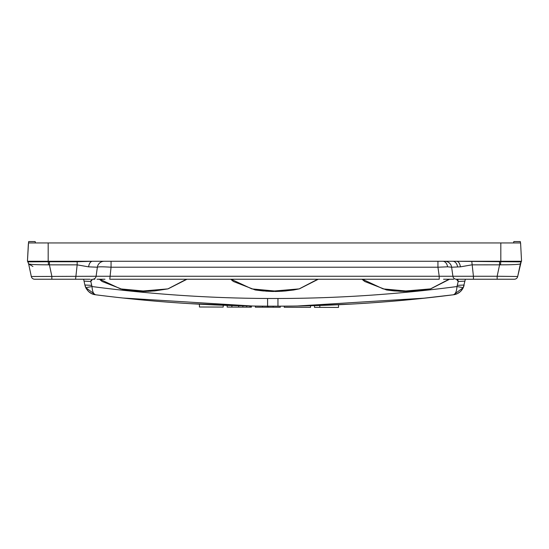 <?xml version="1.0" encoding="UTF-8"?>
<svg xmlns="http://www.w3.org/2000/svg" width="549" height="549" viewBox="0 0 549 549"><rect width="100%" height="100%" fill="white"/><g stroke="black" fill="none" stroke-linecap="round" stroke-linejoin="round"><path stroke-width="0.82" d="M299.178 288.891L317.734 279.235M362.409 279.235L383.154 288.898L405.8 290.984L430.498 288.884L449.034 279.235M231.108 279.235L251.854 288.898L274.5 290.984L299.205 288.884L318.296 279.235L299.452 288.822M456.027 261.262L456.754 261.276A6.911 3.932 -90 0 1 460.371 266.848L451.628 267.212A6.911 6.911 0 0 0 444.8 261.262A6.911 6.911 0 0 1 451.628 267.212L447.586 266.828L437.944 267.212L437.944 261.262M456.754 261.276L521.152 261.873A6.911 6.911 -143.6 0 0 520.356 263.925L517.686 276.497L520.356 263.925C518.832 264.501 512.231 264.803 500.516 264.831L471.831 264.858L460.371 266.848M500.818 261.743L500.818 242.953L28.5 242.953L27.45 261.262L28.356 243.989L27.45 261.262L521.55 261.262L520.589 242.953L500.818 242.953L520.541 242.953M272.29 306.177L271.535 306.177M269.641 306.17L268.31 306.17M92.575 279.235L90.798 281.479L92.019 286.544C150.282 294.223 208.805 298.203 267.589 298.484L267.589 306.164C209.958 305.889 152.581 302.087 95.451 294.758C93.447 294.044 92.307 291.306 92.019 286.544L85.754 287.676L95.451 294.758C152.581 302.087 209.958 305.889 267.589 306.17L277.952 306.177A1404.054 1404.054 0 0 1 273.127 306.184L273.127 307.227L268.042 307.207L268.049 306.164M267.589 298.484L277.952 298.498L277.952 306.177L293.646 306.054M298.896 305.978L350.138 304.16M419.079 298.752L453.522 294.765M462.567 288.939L460.371 291.594L457.317 293.653L453.598 294.751A12.442 12.442 0 0 0 463.246 287.676L456.981 286.544C456.672 291.272 455.526 294.01 453.549 294.758C395.273 302.238 336.743 306.04 277.952 306.177L277.952 306.177C336.743 306.04 395.273 302.231 453.549 294.758L463.246 287.669L465.326 279.42M284.231 306.15L284.224 307.262L310.556 307.344L310.556 305.731A1404.054 1404.054 0 0 1 293.839 306.054M319.813 305.464A1404.054 1404.054 0 0 1 314.495 305.621L314.495 307.358L319.806 307.371L319.813 305.464A1404.054 1404.054 0 0 0 338.52 304.736L338.513 307.433L319.806 307.371M471.831 261.749L473.43 276.257L452.904 276.257L451.628 267.212M499.576 261.749L499.576 264.858L497.154 276.257L473.43 276.257L473.43 279.235L456.322 279.235A3.452 3.452 0 0 1 452.904 276.257L439.214 276.257L437.944 267.212L111.056 267.212L111.056 261.262M521.207 261.262L517.686 276.497L497.154 276.257L497.154 279.235L514.303 279.235L504.016 279.235M28.5 242.953L28.692 241.567L35.17 241.567L35.417 242.953L48.182 242.953L48.182 261.743L27.848 261.859L27.8 261.276L27.848 261.873L27.793 261.262M83.263 242.953L82.041 242.953M520.5 242.953L520.308 241.567L513.83 241.567L513.583 242.953M463.287 287.587A12.442 12.442 0 0 0 464.083 285.233M521.152 261.873L517.686 276.497A3.452 3.452 -116.8 0 1 514.303 279.235L473.43 279.235M464.433 279.235L457.804 279.235L458.202 281.479L464.962 281.129M456.322 279.235L456.329 279.235A3.452 3.452 95.3 0 1 452.904 276.257M97.372 267.212A6.911 6.911 139.3 0 1 104.214 261.262A6.911 6.911 0 0 0 97.372 267.212C98.202 266.697 102.766 266.697 111.056 267.212L109.786 279.235L439.214 279.235L439.214 276.257L96.096 276.257L97.372 267.212L88.629 266.848A6.911 3.932 90 0 1 92.246 261.276L92.973 261.262M104.976 279.235L97.029 279.235M94.819 279.235L93.213 279.235M92.678 279.235A3.452 3.452 -148.1 0 0 96.096 276.257L31.314 276.497A3.452 3.452 0 0 0 34.697 279.235L89.995 279.235M88.513 279.235L86.262 279.235M453.707 279.235L443.551 279.235M465.36 279.235L459.142 279.235M277.952 298.498C337.903 298.361 397.572 294.374 456.981 286.544L458.202 281.479L456.425 279.235M188.739 303.583L252.602 306.019M30.099 270.781L28.644 263.925A6.911 6.911 143.6 0 0 27.848 261.873L28.644 263.925L27.8 261.283M34.697 279.235A3.452 3.452 0 0 1 31.314 276.497L28.644 263.918L32.913 266.471M88.629 266.848L77.169 264.858L77.169 261.749L92.246 261.276M75.57 279.235L77.169 264.858L49.424 264.858L49.424 261.749L77.169 261.749M51.846 279.235L51.846 276.257L49.424 264.858L48.484 264.831C36.769 264.803 30.168 264.501 28.665 263.932A6.911 6.911 168 0 0 28.534 263.465M48.182 261.743L49.424 261.749M31.314 276.497L28.644 263.925A6.911 6.876 143.2 0 0 27.848 261.859M99.808 279.235L120.554 288.898L143.2 290.984L167.905 288.884L186.434 279.235M94.847 294.669C91.052 294.092 88.025 291.759 85.754 287.676L84.869 285.006L86.22 288.568L88.609 291.574L91.662 293.64L95.409 294.758M91.628 285.363L84.869 285.006L83.64 279.235L84.038 281.129L90.798 281.479L91.189 279.235M199.431 304.194A1404.054 1404.054 0 0 0 223.217 305.258L223.217 307.069L199.424 306.994L199.431 304.194M228.082 305.429L238.939 305.738M239.611 305.759L240.091 305.772M243.248 305.841L244.888 305.875M250.824 307.159L227.156 307.083L227.156 305.395L250.831 305.992M234.78 305.628A1404.054 1404.054 0 0 0 238.705 305.731L238.698 307.117M249.905 307.152L249.905 305.971A1404.054 1404.054 0 0 0 250.9 305.992A1404.054 1404.054 0 0 0 251.408 305.999L251.401 307.159M268.042 307.207L262.504 307.193L262.504 306.136M267.583 307.207L267.583 306.164M262.504 307.193L255.34 307.172L255.347 306.054M273.127 307.227L280.285 307.248L280.292 306.17M442.796 261.262A6.911 4.886 -90 0 1 447.586 266.828M457.564 266.828A6.911 4.886 90 0 0 452.781 261.262M500.77 261.743A6.911 0.364 -86.6 0 0 500.516 264.831M462.649 288.801L464.131 285.013L457.372 285.363M514.303 279.235A3.452 3.452 -116.8 0 0 517.686 276.497M48.484 264.831A6.911 0.364 86.6 0 0 48.23 261.743M246.666 307.145L246.673 305.917M242.857 307.131L242.864 305.834M231.884 307.097L231.891 305.546M417.178 290.943L403.625 291.457L386.565 289.982L364.728 281.493L362.004 279.235L364.728 281.493L386.565 289.982L394.182 290.922L407.873 291.457L417.226 290.936L430.498 288.884L417.226 290.936L407.873 291.457L394.182 290.922L386.565 289.982L364.728 281.493L362.004 279.235L364.728 281.493L386.565 289.982L394.182 290.922L407.873 291.457L417.226 290.936L430.505 288.884M430.752 288.822L449.597 279.235L430.498 288.884M462.093 279.235L463.205 279.235M297.434 305.999L425.104 298.114M480.149 279.235L477.513 279.235M475.551 279.235L476.251 279.235L475.551 279.235M487.766 279.235L484.932 279.235M475.64 279.235L474.377 279.235M487.423 279.235L485.371 279.235M473.286 279.235L473.938 279.235M263.698 290.991L255.264 289.982L233.428 281.493L230.71 279.235L233.428 281.493L255.264 289.982L269.367 291.347L280.21 291.32L269.367 291.347L255.264 289.982L233.428 281.493L230.71 279.235L233.428 281.493L255.264 289.982L262.889 290.922L276.572 291.457L285.926 290.936L299.198 288.884L285.926 290.936L276.572 291.457L262.889 290.922L255.264 289.982L233.428 281.493L230.71 279.235L233.428 281.5L255.264 289.982L268.557 291.306M270.684 291.402L271.858 291.444L270.684 291.402M272.016 291.45L272.606 291.464L272.016 291.45M272.695 291.464L273.615 291.478L272.695 291.464M274.987 291.485L280.141 291.32M280.978 291.279L285.926 290.936M293.598 290.009L299.198 288.884L293.605 290.009M362.004 279.235L364.728 281.493L386.565 289.982L400.66 291.347L411.51 291.32L400.66 291.347L386.565 289.982L364.728 281.493L362.004 279.235L364.728 281.493L386.565 289.982L400.66 291.347L411.51 291.32L400.66 291.347L386.565 289.982L364.728 281.493L362.004 279.235M412.766 291.251L413.569 291.203L412.766 291.251M281.465 291.251L282.268 291.203M284.464 291.052L293.55 290.016M265.586 291.128L267.205 291.231M275.44 291.478L280.21 291.32M299.198 288.884L285.926 290.936L276.572 291.457L262.889 290.922L255.264 289.982L233.428 281.493L230.71 279.235L233.428 281.493L255.264 289.982L272.331 291.457L285.878 290.943M252.451 306.013L122.928 298.011M154.578 290.943L141.031 291.457L123.964 289.982L102.128 281.493L99.41 279.235L102.128 281.493L123.964 289.982L131.588 290.922L143.227 291.485L154.626 290.936L167.905 288.884L186.996 279.235L168.152 288.822M99.41 279.235L102.128 281.493L123.964 289.982L138.067 291.347L148.909 291.32L138.067 291.347L123.964 289.982L102.128 281.493L99.41 279.235L102.128 281.493L123.964 289.982L138.067 291.347L148.909 291.32L138.067 291.347L123.964 289.982L102.128 281.493L99.41 279.235L102.128 281.493L123.964 289.982L131.588 290.922L145.279 291.457L154.626 290.936L167.905 288.884L154.626 290.936L145.279 291.457L131.588 290.922L123.964 289.982L102.128 281.493L99.41 279.235M150.165 291.251L150.968 291.203L150.165 291.251M85.143 286.091L85.719 287.594M71.425 279.235L71.85 279.235M75.714 279.235L75.227 279.235L75.714 279.235M64.068 279.235L61.92 279.235M66.607 279.235L68.851 279.235M250.907 305.985L250.9 307.159"/></g></svg>
